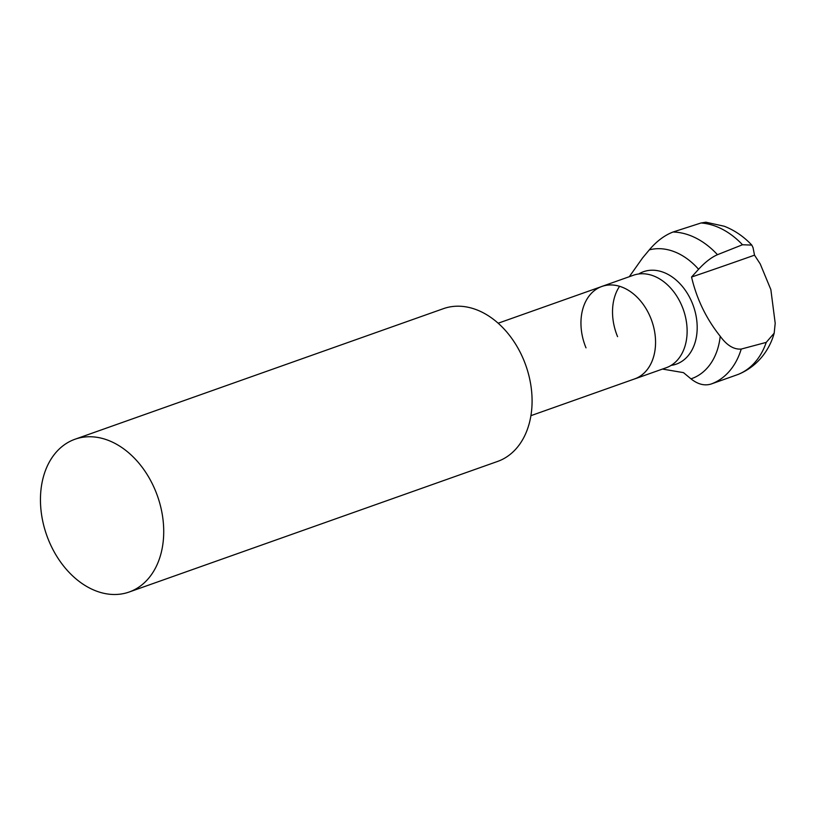 <?xml version="1.0" encoding="UTF-8"?>
<svg xmlns="http://www.w3.org/2000/svg" width="816" height="816" viewBox="0 0 816 816"><rect width="100%" height="100%" fill="white"/><g stroke="black" fill="none" stroke-linecap="round" stroke-linejoin="round"><path stroke-width="1.22" d="M71.114 440.834A81.049 58.752 70.5 0 1 75.011 439.232A81.049 58.752 70.5 0 1 156.458 493.262A81.049 58.752 70.5 0 1 133.069 590.407A81.049 58.752 70.5 0 1 129.163 592.018A81.049 58.752 70.5 0 1 47.716 537.979A81.049 58.752 70.5 0 1 71.114 440.834M129.163 592.018L497.525 461.458A81.049 58.752 -109.5 0 0 501.432 459.857A81.049 58.752 -109.5 0 0 524.821 362.712A81.049 58.752 -109.5 0 0 443.384 308.672L75.011 439.232M662.47 369.067L683.482 372.637L690.968 378.848C697.884 384.356 704.657 386.07 711.266 383.979L738.307 374.371C758.89 365.915 770.08 348.32 774.18 333.173L766.234 342.383L741.224 349.064C733.849 349.636 726.852 345.372 720.222 336.253C706.268 318.791 696.711 299.054 691.55 277.042L698.588 269.28C705.085 262.222 711.379 257.356 717.468 254.694L742.509 244.749L751.811 245.096L753.046 247.656L754.514 255.163A972.58 48.062 -22.5 0 1 691.55 277.042M751.811 245.096C743.825 236.609 734.655 230.326 724.302 226.256L705.871 222.197L701.036 222.982L673.016 232.019C664.428 235.355 656.523 241.312 649.301 249.869L642.6 257.907L629.299 276.706M754.514 255.163L760.237 263.956L770.855 289.598L775.2 323.269L774.18 333.173M600.637 286.906A49.062 35.567 70.5 0 1 601.851 286.436A49.062 35.567 70.5 0 1 650.505 317.516A49.031 35.547 70.5 0 1 634.624 378.91A49.062 35.567 70.5 0 1 633.4 379.338M601.851 286.436L633.42 275.247A49.062 35.567 70.5 0 1 682.074 306.326A49.062 35.567 70.5 0 1 666.203 367.741L634.634 378.94A49.062 35.567 70.5 0 0 650.505 317.516A49.031 35.547 70.5 0 0 601.861 286.467A49.031 35.547 70.5 0 0 586 347.851M617.569 336.651A49.031 35.547 70.5 0 1 619.579 286.324M638.734 273.982A49.031 35.547 70.5 0 1 641.162 272.677A49.031 35.547 70.5 0 1 692.141 302.767A49.031 35.547 70.5 0 1 678.637 363.171A49.031 35.547 70.5 0 1 671.129 365.384M720.222 336.253A67.81 49.154 70.5 0 1 695.008 377.237A67.81 49.154 70.5 0 1 690.968 378.848M649.301 249.869A67.81 49.154 70.5 0 1 698.588 269.28M701.036 222.982A79.427 57.579 70.5 0 1 742.509 244.749M673.016 232.019A79.427 57.579 70.5 0 1 717.468 254.694M766.234 342.383A79.427 57.579 70.5 0 1 737.858 374.534M741.224 349.064A79.427 57.579 70.5 0 1 711.266 383.979M498.168 323.218L601.861 286.467M530.93 415.66L634.624 378.91"/></g></svg>
